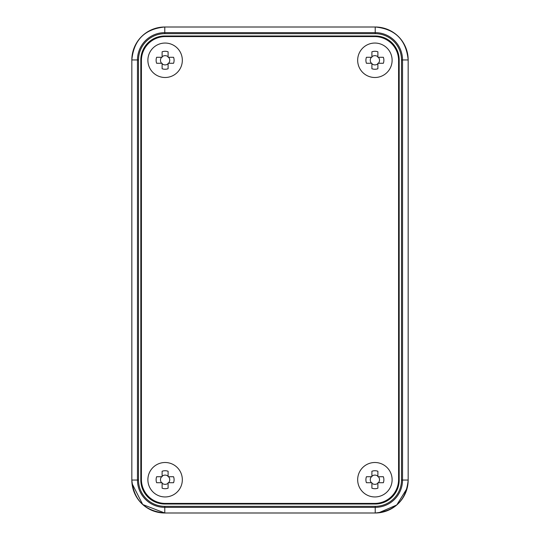<?xml version="1.0" encoding="UTF-8"?>
<svg xmlns="http://www.w3.org/2000/svg" width="540" height="540" viewBox="0 0 540 540"><rect width="100%" height="100%" fill="white"/><g stroke="black" fill="none" stroke-linecap="round" stroke-linejoin="round"><path stroke-width="0.81" d="M164.781 504.016A23.963 23.963 0 0 1 140.819 480.053L140.819 59.947A23.963 23.963 0 0 1 164.781 35.984L375.219 35.984A23.963 23.963 0 0 1 399.182 59.947L399.182 480.053A23.963 23.963 0 0 1 375.219 504.016L164.781 504.016M165.105 496.949A17.219 17.219 0 0 1 150.194 471.116A17.219 17.219 0 0 1 180.023 471.116A17.219 17.219 0 0 1 165.105 496.949M374.895 77.497A17.219 17.219 0 0 1 359.978 51.665A17.219 17.219 0 0 1 389.806 51.665A17.219 17.219 0 0 1 374.895 77.497M374.895 496.949A17.219 17.219 0 0 1 359.978 471.116A17.219 17.219 0 0 1 389.806 471.116A17.219 17.219 0 0 1 374.895 496.949M165.105 77.497A17.219 17.219 0 0 1 150.194 51.665A17.219 17.219 0 0 1 180.023 51.665A17.219 17.219 0 0 1 165.105 77.497M398.588 60.487L398.588 479.513A23.902 23.902 0 0 1 374.686 503.415L165.314 503.415A23.902 23.902 0 0 1 141.413 479.513L141.413 60.487A23.902 23.902 0 0 1 165.314 36.585L374.686 36.585A23.902 23.902 0 0 1 398.588 60.487M162.115 57.281L162.115 51.8A8.984 8.984 0 0 1 168.102 51.8L168.102 57.281L173.576 57.281A8.984 8.984 0 0 1 173.576 63.268L168.102 63.268L168.102 68.749A8.984 8.984 0 0 1 162.115 68.749L162.115 63.268L156.634 63.268A8.984 8.984 0 0 1 156.634 57.281L162.115 57.281M168.102 56.747A4.624 4.624 0 0 0 162.115 56.747M168.629 63.268A4.624 4.624 0 0 0 168.629 57.281M161.582 57.281A4.624 4.624 0 0 0 161.582 63.268M162.115 63.801A4.624 4.624 0 0 0 168.102 63.801M371.898 57.281L371.898 51.8A8.984 8.984 0 0 1 377.885 51.8L377.885 57.281L383.366 57.281A8.984 8.984 0 0 1 383.366 63.268L377.885 63.268L377.885 68.749A8.984 8.984 0 0 1 371.898 68.749L371.898 63.268L366.424 63.268A8.984 8.984 0 0 1 366.424 57.281L371.898 57.281M377.885 56.747A4.624 4.624 0 0 0 371.898 56.747M378.419 63.268A4.624 4.624 0 0 0 378.419 57.281M371.371 57.281A4.624 4.624 0 0 0 371.371 63.268M371.898 63.801A4.624 4.624 0 0 0 377.885 63.801M371.898 476.732L371.898 471.251A8.984 8.984 0 0 1 377.885 471.251L377.885 476.732L383.366 476.732A8.984 8.984 0 0 1 383.366 482.72L377.885 482.72L377.885 488.201A8.984 8.984 0 0 1 371.898 488.201L371.898 482.72L366.424 482.72A8.984 8.984 0 0 1 366.424 476.732L371.898 476.732M377.885 476.199A4.624 4.624 0 0 0 371.898 476.199M378.419 482.72A4.624 4.624 0 0 0 378.419 476.732M371.371 476.732A4.624 4.624 0 0 0 371.371 482.72M371.898 483.253A4.624 4.624 0 0 0 377.885 483.253M162.115 476.732L162.115 471.251A8.984 8.984 0 0 1 168.102 471.251L168.102 476.732L173.576 476.732A8.984 8.984 0 0 1 173.576 482.72L168.102 482.72L168.102 488.201A8.984 8.984 0 0 1 162.115 488.201L162.115 482.72L156.634 482.72A8.984 8.984 0 0 1 156.634 476.732L162.115 476.732M168.102 476.199A4.624 4.624 0 0 0 162.115 476.199M168.629 482.72A4.624 4.624 0 0 0 168.629 476.732M161.582 476.732A4.624 4.624 0 0 0 161.582 482.72M162.115 483.253A4.624 4.624 0 0 0 168.102 483.253M401.497 480.053A26.278 26.278 0 0 1 375.219 506.331L164.781 506.331A26.278 26.278 0 0 1 138.503 480.053L137.471 480.053L137.471 59.947A27.311 27.311 0 0 1 164.781 32.636L164.781 33.669L375.219 33.669L375.219 32.636L164.781 32.636L164.781 27.007L375.219 27C395.233 28.951 406.215 39.933 408.166 59.947L401.497 59.947L401.497 480.053L402.53 480.053L402.53 59.947A27.311 27.311 0 0 0 375.219 32.636L375.219 27.007L164.781 27A32.947 32.947 0 0 0 131.834 59.947L131.834 480.053A32.947 32.947 0 0 0 164.781 513L375.219 513A32.947 32.947 0 0 0 408.166 480.053L408.159 480.053A32.94 32.94 0 0 1 375.219 512.993L164.781 512.993A32.94 32.94 0 0 1 131.841 480.053L131.834 59.947A32.94 32.94 0 0 1 164.781 27.007L375.219 27.007A32.94 32.94 0 0 1 408.159 59.947L408.159 480.053L408.166 59.947A32.947 32.947 0 0 0 375.219 27C395.233 28.951 406.215 39.933 408.166 59.947L408.166 480.053C406.215 500.067 395.233 511.049 375.219 513L375.219 507.364A27.311 27.311 0 0 0 402.53 480.053L408.159 480.053M164.781 506.331L164.781 507.364A27.311 27.311 0 0 1 137.471 480.053L131.841 480.053L131.834 59.947C133.785 39.933 144.767 28.951 164.781 27C144.767 28.951 133.785 39.933 131.834 59.947L138.503 59.947A26.278 26.278 0 0 1 164.781 33.669M375.219 506.331L375.219 507.364L164.781 507.364L164.781 512.993C144.767 511.049 133.785 500.067 131.834 480.053L131.834 480.101M375.219 33.669A26.278 26.278 0 0 1 401.497 59.947M138.503 480.053L138.503 59.947M375.219 513L164.781 513L142.729 504.536L132.01 483.496M378.662 512.818L396.765 504.981L407.147 488.201"/></g></svg>
